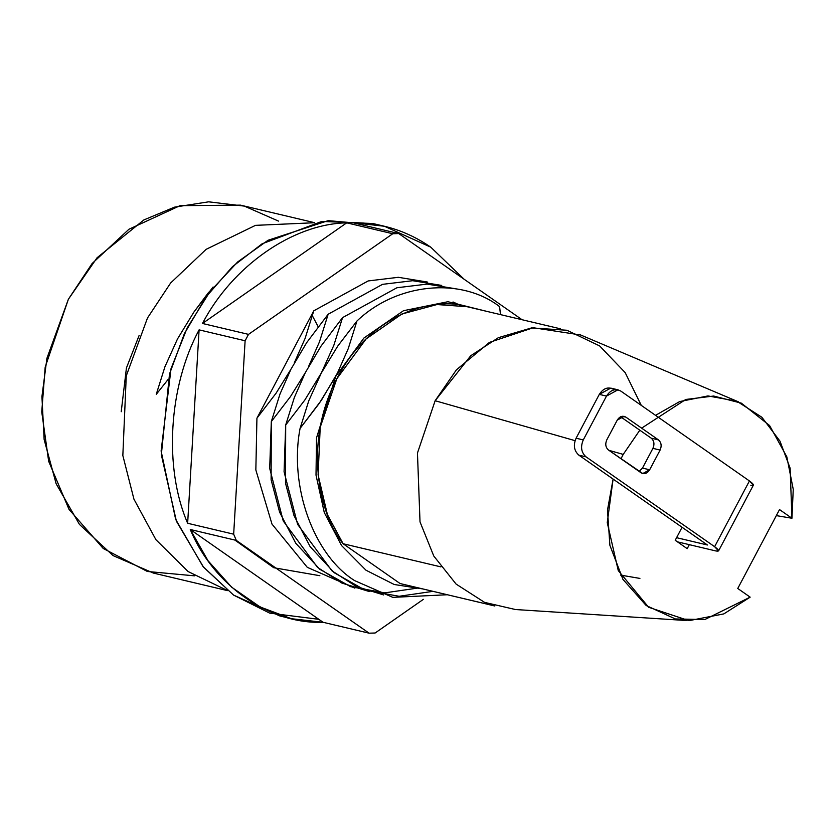 <?xml version="1.0" encoding="UTF-8"?>
<svg xmlns="http://www.w3.org/2000/svg" width="835" height="835" viewBox="0 0 835 835"><rect width="100%" height="100%" fill="white"/><g stroke="black" fill="none" stroke-linecap="round" stroke-linejoin="round"><path stroke-width="1.25" d="M641.645 428.146L685.785 399.464L713.674 396.041L741.344 403.148L769.578 425.526L786.821 456.797L793.25 489.352L791.945 518.253L779.525 509.58L737.754 588.477L750.164 597.15L723.82 613.902L688.979 620.655L648.638 607.275L618.255 570.566L607.254 522.637L613.099 479.092L607.483 510.122L609.884 545.297L622.931 579.365L646.165 605.5L675.348 618.944L704.771 619.56L750.164 597.15L737.754 588.477L779.525 509.58L791.945 518.253L776.331 515.612L791.945 518.253L790.14 468.205L779.963 441.11L761.875 417.26L736.794 401.165L707.955 395.926L679.711 401.562L655.538 415.339M623.213 454.407L608.913 450.326L623.213 454.407L639.808 430.192L623.213 454.407L621 458.77M575.054 440.661L435.139 400.727L417.458 453.029L420.015 521.885L433.772 556.016L456.108 584.093L484.571 602.379L515.404 609.519L484.571 602.379L456.108 584.093L433.772 556.016L420.015 521.885L417.458 453.029L435.139 400.727L575.054 440.661M354.551 580.576C313.48 554.68 288.952 486.158 300.078 428.407L308.762 400.821L321.318 373.015L308.762 400.821L300.078 428.407C288.952 486.158 313.48 554.68 354.551 580.576L392.805 597.359L447.351 594.75L392.805 597.359L354.551 580.576M456.129 288.847L427.082 284.109L396.917 287.751L342.548 317.634L333.885 345.189L321.318 373.015L333.885 345.189L342.548 317.634L321.099 346.003L305.067 373.068L321.099 346.003L342.548 317.634L396.917 287.751L427.082 284.109L456.129 288.847M432.968 591.347L399.12 596.284L364.958 590.084L334.271 572.747L310.129 546.633L293.972 515.519L285.507 483.194L285.695 424.994L294.379 397.418L305.151 373.047L294.379 397.418L285.695 424.994L304.879 399.955L321.318 373.015L304.879 399.955L285.695 424.994L284.077 471.785L297.625 524.38L331.912 570.806L356.284 586.483L383.641 594.938M441.746 285.434L412.699 280.706L382.534 284.349L328.165 314.221L319.502 341.776L308.731 366.147L319.502 341.776L328.165 314.221L306.716 342.601L290.684 369.665L306.716 342.601L328.165 314.221L382.534 284.349L412.699 280.706L441.746 285.434M418.586 587.944L384.737 592.871L350.575 586.671L319.889 569.345L295.747 543.23L279.589 512.116L271.114 479.791L271.312 421.591L279.996 394.016L290.768 369.644L279.996 394.016L271.312 421.591L290.496 396.552L305.067 373.068L290.496 396.552L271.312 421.591L269.695 468.383L283.242 520.977L317.53 567.403L341.901 583.08L369.258 591.535M427.363 282.032L398.316 277.303L368.151 280.946L313.783 310.818L305.119 338.373L294.348 362.734L305.119 338.373L313.783 310.818L368.151 280.946L398.316 277.303L427.363 282.032M156.249 394.35L164.933 366.763L177.49 338.958L164.933 366.763L156.249 394.35L168.075 379.487L156.249 394.35M335.701 376.428L363.893 338.039L403.535 310.693L447.946 301.717L488.298 311.737L447.946 301.717L403.535 310.693L363.893 338.039L335.701 376.428L319.231 403.409L300.078 428.407L321.465 400.142L337.497 372.963L335.701 376.428L316.517 437.884L316.016 475.125L324.283 512.544L341.567 545.579L365.991 570.211L394.203 584.5L422.667 588.905L394.203 584.5L365.991 570.211L341.567 545.579L324.283 512.544L316.016 475.125L316.517 437.884L335.701 376.428M500.478 314.618L499.601 306.622C460.701 276.636 396.448 283.128 356.931 321.037L348.247 348.644L337.497 372.963L348.247 348.644L356.931 321.037L337.726 346.128L321.318 373.015L337.726 346.128L356.931 321.037C396.448 283.128 460.701 276.636 499.601 306.622M314.367 222.747L255.489 225.356L206.161 249.31L170.611 283.023L147.482 317.999L126.262 375.907L122.839 455.503L133.934 499.153L155.905 539.671L188.094 571.547L227.297 590.449L188.094 571.547L155.905 539.671L133.934 499.153L122.839 455.503L126.262 375.907L147.482 317.999L170.611 283.023L206.161 249.31L255.489 225.356L314.367 222.747M314.638 222.695L240.511 205.139L180.026 205.671L128.924 229.26L92.132 263.516L68.376 299.264L46.917 358.278L41.927 396.615L44.13 439.513L56.154 483.789L79.429 524.39L113.038 555.588L153.389 573.071L227.517 590.627M560.483 328.823L467.089 306.706L437.008 304.545L401.885 314.012L366.137 338.906L336.808 378.777L320.212 427.238L318.104 474.896L327.393 514.579L343.112 543.742L440.922 566.892L343.112 543.742L400.101 583.55L494.644 605.939L400.101 583.55L343.112 543.742C318.991 514.871 302.802 441.715 337.413 377.618C371.043 312.833 435.025 295.705 468.435 307.04M369.091 633.18L375.113 633.014L423.366 599.353L375.113 633.014L369.091 633.18L323.061 622.284L291.436 618.714L260.061 606.941L231.65 587.193L208.009 560.713L190.276 529.505L236.305 540.402L369.091 633.18L236.305 540.402L233.664 534.181L236.305 540.402L190.276 529.505C213.436 585.345 269.246 624.34 323.061 622.284L190.276 529.505L323.061 622.284L369.091 633.18M522.073 319.732L398.765 233.57L392.742 233.748L248.506 334.376L245.114 340.764L233.664 534.181L245.114 340.764L199.095 329.867C168.493 386.699 163.681 467.997 187.645 523.274L199.095 329.867L187.645 523.274L233.664 534.181L187.645 523.274C163.681 467.997 168.493 386.699 199.095 329.867L245.114 340.764L248.506 334.376L392.742 233.748L346.713 222.841C292.96 223.832 232.339 266.125 202.477 323.469L346.713 222.841L202.477 323.469L248.506 334.376L202.477 323.469C232.339 266.125 292.96 223.832 346.713 222.841L392.742 233.748L398.765 233.57L522.073 319.732M354.875 588.132L307.29 567.341L271.98 524.077L255.844 469.959L256.929 418.189L313.783 310.818L256.929 418.189L276.114 393.149L290.684 369.665L276.114 393.149L256.929 418.189L255.844 469.959L271.98 524.077L307.29 567.341L354.875 588.132M617.253 420.12L606.805 439.836C605.031 444.032 605.584 447.424 608.465 450.013L642.773 473.549L649.661 469.781L642.47 468.08L639.119 471.431L642.47 468.08L649.661 469.781L660.109 450.065L652.918 448.353L642.47 468.08L652.918 448.353L660.109 450.065C661.884 445.869 661.32 442.477 658.45 439.888L651.258 438.187C654.129 440.776 654.692 444.168 652.918 448.353C654.692 444.168 654.129 440.776 651.258 438.187L658.45 439.888L625.874 417.135L624.131 416.352L617.253 420.12C619.674 416.383 622.555 415.381 625.874 417.135L622.232 416.268L625.874 417.135L658.45 439.888C661.32 442.477 661.884 445.869 660.109 450.065L649.661 469.781C647.24 473.518 644.359 474.52 641.04 472.767L608.465 450.013C605.584 447.424 605.031 444.032 606.805 439.836L617.253 420.12M352.735 222.674L398.765 233.57L352.735 222.674L384.371 226.243L430.735 247.15L464.051 279.193L430.735 247.15C407.083 230.804 381.084 222.653 352.735 222.674M718.57 550.891L753.379 485.145L749.433 480.95L714.624 546.695L718.57 550.891L716.002 550.985L677.488 541.863L716.002 550.985C719.791 551.632 719.332 550.202 714.624 546.695L586.055 456.86L578.864 455.158L586.055 456.86C581.254 452.56 580.325 446.902 583.279 439.92L576.087 438.218C573.134 445.201 574.062 450.848 578.864 455.158L707.433 544.994L676.58 537.688L707.433 544.994L578.864 455.158C574.062 450.848 573.134 445.201 576.087 438.218L583.279 439.92L606.492 396.082L599.3 394.381L576.087 438.218L599.3 394.381L606.492 396.082L617.963 389.809L620.864 391.114L749.433 480.95C754.141 484.457 754.6 485.886 750.811 485.239M212.852 287.929L208.124 293.033L193.887 312.071L177.49 338.958L193.887 312.071L213.102 286.979M460.471 305.391L453.019 301.978M194.503 575.837L147.357 571.474L103.237 548.491L69.044 509.423L48.66 461.275L41.75 411.947L45.184 367.129L68.376 299.264L97.09 257.733L143.86 219.939L174.452 207.163L208.666 201.82L244.342 206.109L278.504 221.098M617.963 389.809L610.771 388.108L599.3 394.381C603.34 388.15 608.13 386.501 613.673 389.413M384.371 226.243L372.859 223.519L321.819 221.442L262.138 243.778L232.548 266.595L205.932 297.041L184.389 333.645L169.505 374.007L161.332 454.72L176.394 521.186L203.5 567.122L233.56 595.084L279.934 615.99L291.436 618.714M620.603 416.769L651.258 438.187L620.603 416.769M318.824 619.319L269.715 613.13L233.56 595.084L203.009 566.537L175.653 519.349L161.113 451.015L171.029 368.642L187.155 327.988L209.961 291.613L237.683 261.929L268.056 240.261L328.197 220.649L378.589 225.012M234.885 540.068L273.755 567.727L319.847 575.701M400.101 583.55L494.842 606.001M749.433 480.95L620.864 391.114C615.322 388.202 610.531 389.851 606.492 396.082L583.279 439.92C580.325 446.902 581.254 452.56 586.055 456.86L714.624 546.695L749.433 480.95M580.576 334.96L533.262 327.738L489.414 342.413L456.411 369.842L435.139 400.727L470.773 355.7L498.38 337.674L531.53 327.936L566.902 330.253L599.624 345.92L625.164 372.587L641.28 405.382M689.324 544.671L687.205 548.658L675.212 540.276L682.08 527.282L675.212 540.276L687.205 548.658L689.324 544.671M639.913 578.415L620.53 575.096M312.436 315.88L318.156 326.704M139.142 335.43L126.429 367.964L121.221 411.728M686.652 620.541L514.851 609.487M738.432 401.844L579.918 334.678"/></g></svg>
